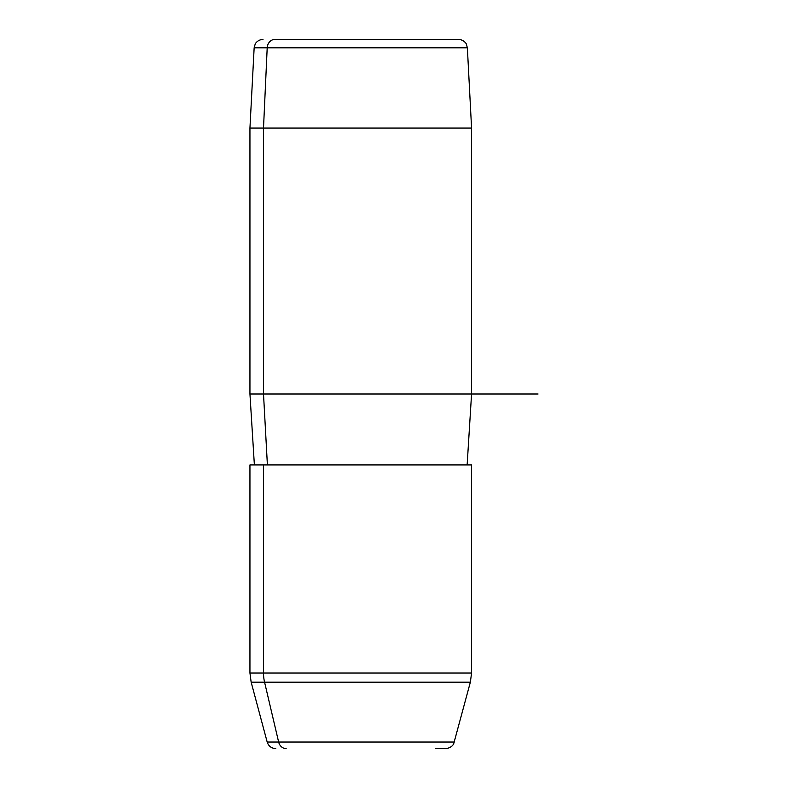<?xml version="1.0" encoding="UTF-8"?>
<svg xmlns="http://www.w3.org/2000/svg" width="788" height="788" viewBox="0 0 788 788"><rect width="100%" height="100%" fill="white"/><g stroke="black" fill="none" stroke-linecap="round" stroke-linejoin="round"><path stroke-width="1.18" d="M446.54 39.4L274.973 39.4A8.865 7.782 90 0 0 267.201 47.802L254.15 47.802L267.201 47.802A8.865 7.782 -90 0 1 274.973 39.4L458.508 39.4C464.122 39.627 466.713 44.345 466.319 44.069L467.363 47.802L267.201 47.802L263.507 128.05L249.944 128.05L263.507 128.05L267.201 47.802L467.363 47.802L471.569 128.05L263.507 128.05L263.507 394L249.944 394L263.507 394L263.507 128.05L471.569 128.05L471.569 394L263.507 394L267.398 464.92L263.507 394L538.056 394M471.569 394L467.136 464.92L263.507 464.92L471.569 464.92L471.569 673.011L263.507 673.011L263.507 464.92L263.507 673.011L249.944 673.011L263.507 673.011A35.46 31.116 90 0 0 264.571 682.191L470.357 682.191L264.571 682.191L278.637 742.03L454.331 742.03L278.637 742.03A8.865 7.782 90 0 0 286.152 748.6A8.865 7.782 -90 0 1 278.637 742.03L264.571 682.191L251.155 682.191L264.571 682.191A35.46 31.116 -90 0 1 263.507 673.011L471.569 673.011L470.357 682.191L453.74 743.606C453.996 743.173 452.489 747.842 445.762 748.6L435.36 748.6M263.507 464.92L249.944 464.92L249.944 673.011L251.155 682.191L267.181 742.03L278.637 742.03L267.181 742.03C268.56 746.147 271.417 748.334 275.751 748.6M254.376 464.92L249.944 394L249.944 128.05L254.15 47.802L255.194 44.069C254.8 44.345 257.39 39.627 263.005 39.4"/></g></svg>
